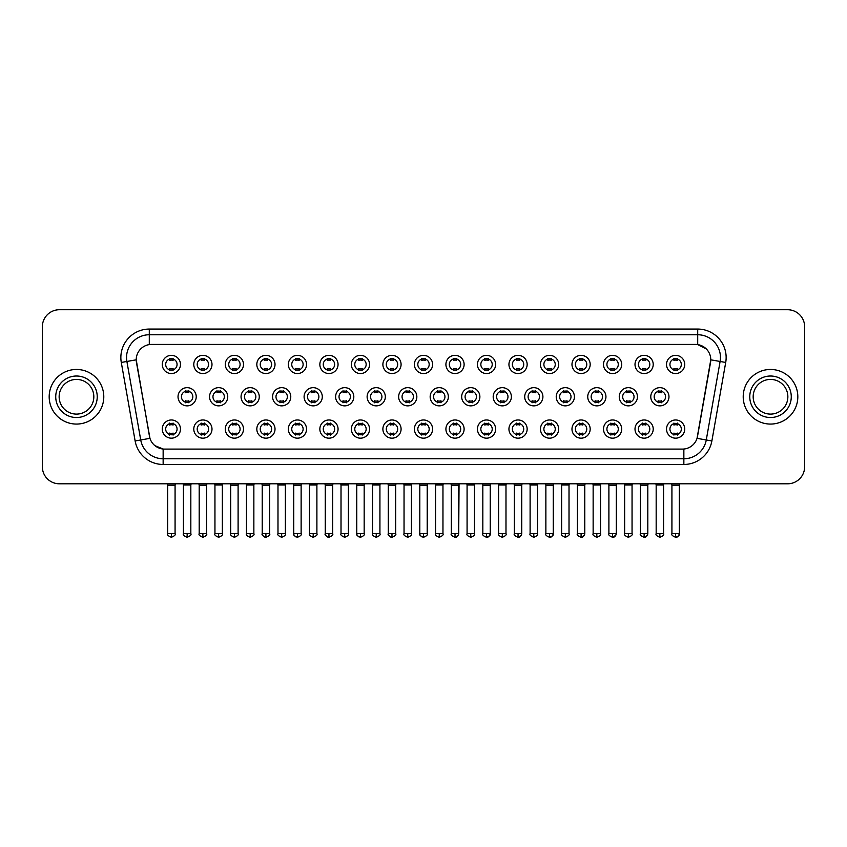 <?xml version="1.0" encoding="UTF-8"?>
<svg xmlns="http://www.w3.org/2000/svg" width="847" height="847" viewBox="0 0 847 847"><rect width="100%" height="100%" fill="white"/><g stroke="black" fill="none" stroke-linecap="round" stroke-linejoin="round"><path stroke-width="1.27" d="M211.994 429.08A9.105 9.105 0 0 1 202.888 438.174A9.105 9.105 0 0 1 193.783 429.08A9.105 9.105 0 0 1 202.888 419.974A9.105 9.105 0 0 1 211.994 429.08M197.203 429.08A5.685 5.685 0 0 0 202.888 434.765A5.685 5.685 0 0 0 208.574 429.08A5.685 5.685 0 0 0 202.888 423.384A5.685 5.685 0 0 0 197.203 429.08M243.502 429.08A9.105 9.105 0 0 1 234.407 438.174A9.105 9.105 0 0 1 225.302 429.08A9.105 9.105 0 0 1 234.407 419.974A9.105 9.105 0 0 1 243.502 429.08M228.711 429.08A5.685 5.685 0 0 0 234.407 434.765A5.685 5.685 0 0 0 240.093 429.08A5.685 5.685 0 0 0 234.407 423.384A5.685 5.685 0 0 0 228.711 429.08M275.021 429.08A9.105 9.105 0 0 1 265.916 438.174A9.105 9.105 0 0 1 256.821 429.08A9.105 9.105 0 0 1 265.916 419.974A9.105 9.105 0 0 1 275.021 429.08M260.23 429.08A5.685 5.685 0 0 0 265.916 434.765A5.685 5.685 0 0 0 271.612 429.08A5.685 5.685 0 0 0 265.916 423.384A5.685 5.685 0 0 0 260.23 429.08M306.54 429.08A9.105 9.105 0 0 1 297.435 438.174A9.105 9.105 0 0 1 288.329 429.08A9.105 9.105 0 0 1 297.435 419.974A9.105 9.105 0 0 1 306.54 429.08M291.749 429.08A5.685 5.685 0 0 0 297.435 434.765A5.685 5.685 0 0 0 303.12 429.08A5.685 5.685 0 0 0 297.435 423.384A5.685 5.685 0 0 0 291.749 429.08M338.059 429.08A9.105 9.105 0 0 1 328.954 438.174A9.105 9.105 0 0 1 319.848 429.08A9.105 9.105 0 0 1 328.954 419.974A9.105 9.105 0 0 1 338.059 429.08M323.268 429.08A5.685 5.685 0 0 0 328.954 434.765A5.685 5.685 0 0 0 334.639 429.08A5.685 5.685 0 0 0 328.954 423.384A5.685 5.685 0 0 0 323.268 429.08M369.567 429.08A9.105 9.105 0 0 1 360.473 438.174A9.105 9.105 0 0 1 351.367 429.08A9.105 9.105 0 0 1 360.473 419.974A9.105 9.105 0 0 1 369.567 429.08M354.777 429.08A5.685 5.685 0 0 0 360.473 434.765A5.685 5.685 0 0 0 366.158 429.08A5.685 5.685 0 0 0 360.473 423.384A5.685 5.685 0 0 0 354.777 429.08M401.086 429.08A9.105 9.105 0 0 1 391.981 438.174A9.105 9.105 0 0 1 382.886 429.08A9.105 9.105 0 0 1 391.981 419.974A9.105 9.105 0 0 1 401.086 429.08M386.296 429.08A5.685 5.685 0 0 0 391.981 434.765A5.685 5.685 0 0 0 397.677 429.08A5.685 5.685 0 0 0 391.981 423.384A5.685 5.685 0 0 0 386.296 429.08M432.605 429.08A9.105 9.105 0 0 1 423.5 438.174A9.105 9.105 0 0 1 414.395 429.08A9.105 9.105 0 0 1 423.5 419.974A9.105 9.105 0 0 1 432.605 429.08M417.815 429.08A5.685 5.685 0 0 0 423.5 434.765A5.685 5.685 0 0 0 429.185 429.08A5.685 5.685 0 0 0 423.5 423.384A5.685 5.685 0 0 0 417.815 429.08M464.114 429.08A9.105 9.105 0 0 1 455.019 438.174A9.105 9.105 0 0 1 445.914 429.08A9.105 9.105 0 0 1 455.019 419.974A9.105 9.105 0 0 1 464.114 429.08M449.323 429.08A5.685 5.685 0 0 0 455.019 434.765A5.685 5.685 0 0 0 460.704 429.08A5.685 5.685 0 0 0 455.019 423.384A5.685 5.685 0 0 0 449.323 429.08M495.633 429.08A9.105 9.105 0 0 1 486.527 438.174A9.105 9.105 0 0 1 477.433 429.08A9.105 9.105 0 0 1 486.527 419.974A9.105 9.105 0 0 1 495.633 429.08M480.842 429.08A5.685 5.685 0 0 0 486.527 434.765A5.685 5.685 0 0 0 492.223 429.08A5.685 5.685 0 0 0 486.527 423.384A5.685 5.685 0 0 0 480.842 429.08M527.152 429.08A9.105 9.105 0 0 1 518.046 438.174A9.105 9.105 0 0 1 508.941 429.08A9.105 9.105 0 0 1 518.046 419.974A9.105 9.105 0 0 1 527.152 429.08M512.361 429.08A5.685 5.685 0 0 0 518.046 434.765A5.685 5.685 0 0 0 523.732 429.08A5.685 5.685 0 0 0 518.046 423.384A5.685 5.685 0 0 0 512.361 429.08M558.671 429.08A9.105 9.105 0 0 1 549.565 438.174A9.105 9.105 0 0 1 540.46 429.08A9.105 9.105 0 0 1 549.565 419.974A9.105 9.105 0 0 1 558.671 429.08M543.88 429.08A5.685 5.685 0 0 0 549.565 434.765A5.685 5.685 0 0 0 555.251 429.08A5.685 5.685 0 0 0 549.565 423.384A5.685 5.685 0 0 0 543.88 429.08M590.179 429.08A9.105 9.105 0 0 1 581.084 438.174A9.105 9.105 0 0 1 571.979 429.08A9.105 9.105 0 0 1 581.084 419.974A9.105 9.105 0 0 1 590.179 429.08M575.388 429.08A5.685 5.685 0 0 0 581.084 434.765A5.685 5.685 0 0 0 586.77 429.08A5.685 5.685 0 0 0 581.084 423.384A5.685 5.685 0 0 0 575.388 429.08M621.698 429.08A9.105 9.105 0 0 1 612.593 438.174A9.105 9.105 0 0 1 603.498 429.08A9.105 9.105 0 0 1 612.593 419.974A9.105 9.105 0 0 1 621.698 429.08M606.907 429.08A5.685 5.685 0 0 0 612.593 434.765A5.685 5.685 0 0 0 618.289 429.08A5.685 5.685 0 0 0 612.593 423.384A5.685 5.685 0 0 0 606.907 429.08M653.217 429.08A9.105 9.105 0 0 1 644.112 438.174A9.105 9.105 0 0 1 635.006 429.08A9.105 9.105 0 0 1 644.112 419.974A9.105 9.105 0 0 1 653.217 429.08M638.426 429.08A5.685 5.685 0 0 0 644.112 434.765A5.685 5.685 0 0 0 649.797 429.08A5.685 5.685 0 0 0 644.112 423.384A5.685 5.685 0 0 0 638.426 429.08M684.725 429.08A9.105 9.105 0 0 1 675.631 438.174A9.105 9.105 0 0 1 666.525 429.08A9.105 9.105 0 0 1 675.631 419.974A9.105 9.105 0 0 1 684.725 429.08M669.935 429.08A5.685 5.685 0 0 0 675.631 434.765A5.685 5.685 0 0 0 681.316 429.08A5.685 5.685 0 0 0 675.631 423.384A5.685 5.685 0 0 0 669.935 429.08M180.475 429.08A9.105 9.105 0 0 1 171.369 438.174A9.105 9.105 0 0 1 162.275 429.08A9.105 9.105 0 0 1 171.369 419.974A9.105 9.105 0 0 1 180.475 429.08M165.684 429.08A5.685 5.685 0 0 0 171.369 434.765A5.685 5.685 0 0 0 177.065 429.08A5.685 5.685 0 0 0 171.369 423.384A5.685 5.685 0 0 0 165.684 429.08M227.748 396.767A9.105 9.105 0 0 1 218.642 405.861A9.105 9.105 0 0 1 209.548 396.767A9.105 9.105 0 0 1 218.642 387.661A9.105 9.105 0 0 1 227.748 396.767M212.957 396.767A5.685 5.685 0 0 0 218.642 402.452A5.685 5.685 0 0 0 224.339 396.767A5.685 5.685 0 0 0 218.642 391.07A5.685 5.685 0 0 0 212.957 396.767M259.267 396.767A9.105 9.105 0 0 1 250.161 405.861A9.105 9.105 0 0 1 241.056 396.767A9.105 9.105 0 0 1 250.161 387.661A9.105 9.105 0 0 1 259.267 396.767M244.476 396.767A5.685 5.685 0 0 0 250.161 402.452A5.685 5.685 0 0 0 255.847 396.767A5.685 5.685 0 0 0 250.161 391.07A5.685 5.685 0 0 0 244.476 396.767M290.775 396.767A9.105 9.105 0 0 1 281.68 405.861A9.105 9.105 0 0 1 272.575 396.767A9.105 9.105 0 0 1 281.68 387.661A9.105 9.105 0 0 1 290.775 396.767M275.984 396.767A5.685 5.685 0 0 0 281.68 402.452A5.685 5.685 0 0 0 287.366 396.767A5.685 5.685 0 0 0 281.68 391.07A5.685 5.685 0 0 0 275.984 396.767M322.294 396.767A9.105 9.105 0 0 1 313.189 405.861A9.105 9.105 0 0 1 304.094 396.767A9.105 9.105 0 0 1 313.189 387.661A9.105 9.105 0 0 1 322.294 396.767M307.503 396.767A5.685 5.685 0 0 0 313.189 402.452A5.685 5.685 0 0 0 318.885 396.767A5.685 5.685 0 0 0 313.189 391.07A5.685 5.685 0 0 0 307.503 396.767M353.813 396.767A9.105 9.105 0 0 1 344.708 405.861A9.105 9.105 0 0 1 335.613 396.767A9.105 9.105 0 0 1 344.708 387.661A9.105 9.105 0 0 1 353.813 396.767M339.022 396.767A5.685 5.685 0 0 0 344.708 402.452A5.685 5.685 0 0 0 350.404 396.767A5.685 5.685 0 0 0 344.708 391.07A5.685 5.685 0 0 0 339.022 396.767M385.332 396.767A9.105 9.105 0 0 1 376.227 405.861A9.105 9.105 0 0 1 367.122 396.767A9.105 9.105 0 0 1 376.227 387.661A9.105 9.105 0 0 1 385.332 396.767M370.541 396.767A5.685 5.685 0 0 0 376.227 402.452A5.685 5.685 0 0 0 381.912 396.767A5.685 5.685 0 0 0 376.227 391.07A5.685 5.685 0 0 0 370.541 396.767M416.84 396.767A9.105 9.105 0 0 1 407.746 405.861A9.105 9.105 0 0 1 398.641 396.767A9.105 9.105 0 0 1 407.746 387.661A9.105 9.105 0 0 1 416.84 396.767M402.05 396.767A5.685 5.685 0 0 0 407.746 402.452A5.685 5.685 0 0 0 413.431 396.767A5.685 5.685 0 0 0 407.746 391.07A5.685 5.685 0 0 0 402.05 396.767M448.359 396.767A9.105 9.105 0 0 1 439.254 405.861A9.105 9.105 0 0 1 430.16 396.767A9.105 9.105 0 0 1 439.254 387.661A9.105 9.105 0 0 1 448.359 396.767M433.569 396.767A5.685 5.685 0 0 0 439.254 402.452A5.685 5.685 0 0 0 444.95 396.767A5.685 5.685 0 0 0 439.254 391.07A5.685 5.685 0 0 0 433.569 396.767M479.878 396.767A9.105 9.105 0 0 1 470.773 405.861A9.105 9.105 0 0 1 461.668 396.767A9.105 9.105 0 0 1 470.773 387.661A9.105 9.105 0 0 1 479.878 396.767M465.088 396.767A5.685 5.685 0 0 0 470.773 402.452A5.685 5.685 0 0 0 476.459 396.767A5.685 5.685 0 0 0 470.773 391.07A5.685 5.685 0 0 0 465.088 396.767M511.387 396.767A9.105 9.105 0 0 1 502.292 405.861A9.105 9.105 0 0 1 493.187 396.767A9.105 9.105 0 0 1 502.292 387.661A9.105 9.105 0 0 1 511.387 396.767M496.596 396.767A5.685 5.685 0 0 0 502.292 402.452A5.685 5.685 0 0 0 507.978 396.767A5.685 5.685 0 0 0 502.292 391.07A5.685 5.685 0 0 0 496.596 396.767M542.906 396.767A9.105 9.105 0 0 1 533.811 405.861A9.105 9.105 0 0 1 524.706 396.767A9.105 9.105 0 0 1 533.811 387.661A9.105 9.105 0 0 1 542.906 396.767M528.115 396.767A5.685 5.685 0 0 0 533.811 402.452A5.685 5.685 0 0 0 539.497 396.767A5.685 5.685 0 0 0 533.811 391.07A5.685 5.685 0 0 0 528.115 396.767M574.425 396.767A9.105 9.105 0 0 1 565.32 405.861A9.105 9.105 0 0 1 556.225 396.767A9.105 9.105 0 0 1 565.32 387.661A9.105 9.105 0 0 1 574.425 396.767M559.634 396.767A5.685 5.685 0 0 0 565.32 402.452A5.685 5.685 0 0 0 571.016 396.767A5.685 5.685 0 0 0 565.32 391.07A5.685 5.685 0 0 0 559.634 396.767M605.944 396.767A9.105 9.105 0 0 1 596.839 405.861A9.105 9.105 0 0 1 587.733 396.767A9.105 9.105 0 0 1 596.839 387.661A9.105 9.105 0 0 1 605.944 396.767M591.153 396.767A5.685 5.685 0 0 0 596.839 402.452A5.685 5.685 0 0 0 602.524 396.767A5.685 5.685 0 0 0 596.839 391.07A5.685 5.685 0 0 0 591.153 396.767M637.452 396.767A9.105 9.105 0 0 1 628.358 405.861A9.105 9.105 0 0 1 619.252 396.767A9.105 9.105 0 0 1 628.358 387.661A9.105 9.105 0 0 1 637.452 396.767M622.661 396.767A5.685 5.685 0 0 0 628.358 402.452A5.685 5.685 0 0 0 634.043 396.767A5.685 5.685 0 0 0 628.358 391.07A5.685 5.685 0 0 0 622.661 396.767M668.971 396.767A9.105 9.105 0 0 1 659.866 405.861A9.105 9.105 0 0 1 650.771 396.767A9.105 9.105 0 0 1 659.866 387.661A9.105 9.105 0 0 1 668.971 396.767M654.18 396.767A5.685 5.685 0 0 0 659.866 402.452A5.685 5.685 0 0 0 665.562 396.767A5.685 5.685 0 0 0 659.866 391.07A5.685 5.685 0 0 0 654.18 396.767M196.229 396.767A9.105 9.105 0 0 1 187.134 405.861A9.105 9.105 0 0 1 178.029 396.767A9.105 9.105 0 0 1 187.134 387.661A9.105 9.105 0 0 1 196.229 396.767M181.438 396.767A5.685 5.685 0 0 0 187.134 402.452A5.685 5.685 0 0 0 192.82 396.767A5.685 5.685 0 0 0 187.134 391.07A5.685 5.685 0 0 0 181.438 396.767M211.994 364.454A9.105 9.105 0 0 1 202.888 373.548A9.105 9.105 0 0 1 193.783 364.454A9.105 9.105 0 0 1 202.888 355.348A9.105 9.105 0 0 1 211.994 364.454M197.203 364.454A5.685 5.685 0 0 0 202.888 370.139A5.685 5.685 0 0 0 208.574 364.454A5.685 5.685 0 0 0 202.888 358.757A5.685 5.685 0 0 0 197.203 364.454M243.502 364.454A9.105 9.105 0 0 1 234.407 373.548A9.105 9.105 0 0 1 225.302 364.454A9.105 9.105 0 0 1 234.407 355.348A9.105 9.105 0 0 1 243.502 364.454M228.711 364.454A5.685 5.685 0 0 0 234.407 370.139A5.685 5.685 0 0 0 240.093 364.454A5.685 5.685 0 0 0 234.407 358.757A5.685 5.685 0 0 0 228.711 364.454M275.021 364.454A9.105 9.105 0 0 1 265.916 373.548A9.105 9.105 0 0 1 256.821 364.454A9.105 9.105 0 0 1 265.916 355.348A9.105 9.105 0 0 1 275.021 364.454M260.23 364.454A5.685 5.685 0 0 0 265.916 370.139A5.685 5.685 0 0 0 271.612 364.454A5.685 5.685 0 0 0 265.916 358.757A5.685 5.685 0 0 0 260.23 364.454M306.54 364.454A9.105 9.105 0 0 1 297.435 373.548A9.105 9.105 0 0 1 288.329 364.454A9.105 9.105 0 0 1 297.435 355.348A9.105 9.105 0 0 1 306.54 364.454M291.749 364.454A5.685 5.685 0 0 0 297.435 370.139A5.685 5.685 0 0 0 303.12 364.454A5.685 5.685 0 0 0 297.435 358.757A5.685 5.685 0 0 0 291.749 364.454M338.059 364.454A9.105 9.105 0 0 1 328.954 373.548A9.105 9.105 0 0 1 319.848 364.454A9.105 9.105 0 0 1 328.954 355.348A9.105 9.105 0 0 1 338.059 364.454M323.268 364.454A5.685 5.685 0 0 0 328.954 370.139A5.685 5.685 0 0 0 334.639 364.454A5.685 5.685 0 0 0 328.954 358.757A5.685 5.685 0 0 0 323.268 364.454M369.567 364.454A9.105 9.105 0 0 1 360.473 373.548A9.105 9.105 0 0 1 351.367 364.454A9.105 9.105 0 0 1 360.473 355.348A9.105 9.105 0 0 1 369.567 364.454M354.777 364.454A5.685 5.685 0 0 0 360.473 370.139A5.685 5.685 0 0 0 366.158 364.454A5.685 5.685 0 0 0 360.473 358.757A5.685 5.685 0 0 0 354.777 364.454M401.086 364.454A9.105 9.105 0 0 1 391.981 373.548A9.105 9.105 0 0 1 382.886 364.454A9.105 9.105 0 0 1 391.981 355.348A9.105 9.105 0 0 1 401.086 364.454M386.296 364.454A5.685 5.685 0 0 0 391.981 370.139A5.685 5.685 0 0 0 397.677 364.454A5.685 5.685 0 0 0 391.981 358.757A5.685 5.685 0 0 0 386.296 364.454M432.605 364.454A9.105 9.105 0 0 1 423.5 373.548A9.105 9.105 0 0 1 414.395 364.454A9.105 9.105 0 0 1 423.5 355.348A9.105 9.105 0 0 1 432.605 364.454M417.815 364.454A5.685 5.685 0 0 0 423.5 370.139A5.685 5.685 0 0 0 429.185 364.454A5.685 5.685 0 0 0 423.5 358.757A5.685 5.685 0 0 0 417.815 364.454M464.114 364.454A9.105 9.105 0 0 1 455.019 373.548A9.105 9.105 0 0 1 445.914 364.454A9.105 9.105 0 0 1 455.019 355.348A9.105 9.105 0 0 1 464.114 364.454M449.323 364.454A5.685 5.685 0 0 0 455.019 370.139A5.685 5.685 0 0 0 460.704 364.454A5.685 5.685 0 0 0 455.019 358.757A5.685 5.685 0 0 0 449.323 364.454M495.633 364.454A9.105 9.105 0 0 1 486.527 373.548A9.105 9.105 0 0 1 477.433 364.454A9.105 9.105 0 0 1 486.527 355.348A9.105 9.105 0 0 1 495.633 364.454M480.842 364.454A5.685 5.685 0 0 0 486.527 370.139A5.685 5.685 0 0 0 492.223 364.454A5.685 5.685 0 0 0 486.527 358.757A5.685 5.685 0 0 0 480.842 364.454M527.152 364.454A9.105 9.105 0 0 1 518.046 373.548A9.105 9.105 0 0 1 508.941 364.454A9.105 9.105 0 0 1 518.046 355.348A9.105 9.105 0 0 1 527.152 364.454M512.361 364.454A5.685 5.685 0 0 0 518.046 370.139A5.685 5.685 0 0 0 523.732 364.454A5.685 5.685 0 0 0 518.046 358.757A5.685 5.685 0 0 0 512.361 364.454M558.671 364.454A9.105 9.105 0 0 1 549.565 373.548A9.105 9.105 0 0 1 540.46 364.454A9.105 9.105 0 0 1 549.565 355.348A9.105 9.105 0 0 1 558.671 364.454M543.88 364.454A5.685 5.685 0 0 0 549.565 370.139A5.685 5.685 0 0 0 555.251 364.454A5.685 5.685 0 0 0 549.565 358.757A5.685 5.685 0 0 0 543.88 364.454M590.179 364.454A9.105 9.105 0 0 1 581.084 373.548A9.105 9.105 0 0 1 571.979 364.454A9.105 9.105 0 0 1 581.084 355.348A9.105 9.105 0 0 1 590.179 364.454M575.388 364.454A5.685 5.685 0 0 0 581.084 370.139A5.685 5.685 0 0 0 586.77 364.454A5.685 5.685 0 0 0 581.084 358.757A5.685 5.685 0 0 0 575.388 364.454M621.698 364.454A9.105 9.105 0 0 1 612.593 373.548A9.105 9.105 0 0 1 603.498 364.454A9.105 9.105 0 0 1 612.593 355.348A9.105 9.105 0 0 1 621.698 364.454M606.907 364.454A5.685 5.685 0 0 0 612.593 370.139A5.685 5.685 0 0 0 618.289 364.454A5.685 5.685 0 0 0 612.593 358.757A5.685 5.685 0 0 0 606.907 364.454M653.217 364.454A9.105 9.105 0 0 1 644.112 373.548A9.105 9.105 0 0 1 635.006 364.454A9.105 9.105 0 0 1 644.112 355.348A9.105 9.105 0 0 1 653.217 364.454M638.426 364.454A5.685 5.685 0 0 0 644.112 370.139A5.685 5.685 0 0 0 649.797 364.454A5.685 5.685 0 0 0 644.112 358.757A5.685 5.685 0 0 0 638.426 364.454M684.725 364.454A9.105 9.105 0 0 1 675.631 373.548A9.105 9.105 0 0 1 666.525 364.454A9.105 9.105 0 0 1 675.631 355.348A9.105 9.105 0 0 1 684.725 364.454M669.935 364.454A5.685 5.685 0 0 0 675.631 370.139A5.685 5.685 0 0 0 681.316 364.454A5.685 5.685 0 0 0 675.631 358.757A5.685 5.685 0 0 0 669.935 364.454M180.475 364.454A9.105 9.105 0 0 1 171.369 373.548A9.105 9.105 0 0 1 162.275 364.454A9.105 9.105 0 0 1 171.369 355.348A9.105 9.105 0 0 1 180.475 364.454M165.684 364.454A5.685 5.685 0 0 0 171.369 370.139A5.685 5.685 0 0 0 177.065 364.454A5.685 5.685 0 0 0 171.369 358.757A5.685 5.685 0 0 0 165.684 364.454M135.128 440.959L121.29 362.452A28.449 28.449 0 0 1 149.294 329.07L697.706 329.07A28.449 28.449 0 0 1 725.71 362.452L711.872 440.959A28.449 28.449 0 0 1 683.857 464.463L163.143 464.463A28.449 28.449 0 0 1 135.128 440.959L149.961 438.344L136.452 362.452A15.362 15.362 0 0 1 151.571 344.422L695.429 344.422A15.362 15.362 0 0 1 710.548 362.452L697.515 436.406A15.362 15.362 0 0 1 682.386 449.101L164.614 449.101A15.362 15.362 0 0 1 149.485 436.406L136.219 359.816L126.891 361.457A22.753 22.753 0 0 1 149.294 334.756L697.706 334.756A22.753 22.753 0 0 1 720.109 361.457L706.271 439.964A22.753 22.753 0 0 1 683.857 458.767L163.143 458.767A22.753 22.753 0 0 1 140.729 439.964L126.891 361.457A22.753 22.753 0 0 1 126.542 357.508M49.179 396.767A27.305 27.305 0 0 0 76.484 424.072A27.305 27.305 0 0 0 103.789 396.767A27.305 27.305 0 0 0 76.484 369.461A27.305 27.305 0 0 0 49.179 396.767A27.305 27.305 0 0 0 76.484 424.072A27.305 27.305 0 0 0 103.789 396.767A27.305 27.305 0 0 0 76.484 369.461A27.305 27.305 0 0 0 49.179 396.767M743.211 396.767A27.305 27.305 0 0 0 770.516 424.072A27.305 27.305 0 0 0 797.821 396.767A27.305 27.305 0 0 0 770.516 369.461A27.305 27.305 0 0 0 743.211 396.767A27.305 27.305 0 0 0 770.516 424.072A27.305 27.305 0 0 0 797.821 396.767A27.305 27.305 0 0 0 770.516 369.461A27.305 27.305 0 0 0 743.211 396.767M149.294 329.07L149.294 344.591L695.429 344.422L697.706 344.591L706.282 348.922M136.219 359.784L136.388 357.508M682.386 449.101L164.614 449.101M163.143 464.463L163.143 449.026L154.948 445.67M725.71 362.452L710.781 359.816L697.039 438.344L711.872 440.959M804.65 326.794A17.067 17.067 0 0 0 787.583 309.727L59.417 309.727A17.067 17.067 0 0 0 42.35 326.794L42.35 466.739A17.067 17.067 0 0 0 59.417 483.806L787.583 483.806A17.067 17.067 0 0 0 804.65 466.739L804.65 326.794L804.65 466.739M42.35 326.794L42.35 466.739M787.583 309.727L59.417 309.727M59.417 483.806L787.583 483.806M169.665 370.467L169.665 368.466A4.362 4.362 0 0 0 173.074 368.466L173.074 370.467M173.074 358.429L173.074 360.43A4.362 4.362 0 0 0 169.665 360.43L169.665 358.429M185.419 402.78L185.419 400.779A4.362 4.362 0 0 0 188.839 400.779L188.839 402.78M187.134 533.578L183.428 533.578C182.687 534.764 183.915 535.992 187.134 537.273L187.134 533.578L190.829 533.578L190.829 484.992L183.428 484.992L183.132 483.806M190.829 484.992L191.126 483.806M188.839 390.742L188.839 392.743A4.362 4.362 0 0 0 185.419 392.743L185.419 390.742M169.665 435.093L169.665 433.092A4.362 4.362 0 0 0 173.074 433.092L173.074 435.093M171.369 533.578L167.674 533.578C166.923 534.764 168.161 535.992 171.369 537.273L171.369 533.578L175.075 533.578L175.075 485.162L167.674 485.162L167.335 483.806M175.075 485.162L175.414 483.806M173.074 423.055L173.074 425.056A4.362 4.362 0 0 0 169.665 425.056L169.665 423.055M201.184 370.467L201.184 368.466A4.362 4.362 0 0 0 204.593 368.466L204.593 370.467M204.593 358.429L204.593 360.43A4.362 4.362 0 0 0 201.184 360.43L201.184 358.429M232.703 370.467L232.703 368.466A4.362 4.362 0 0 0 236.112 368.466L236.112 370.467M236.112 358.429L236.112 360.43A4.362 4.362 0 0 0 232.703 360.43L232.703 358.429M264.211 370.467L264.211 368.466A4.362 4.362 0 0 0 267.631 368.466L267.631 370.467M267.631 358.429L267.631 360.43A4.362 4.362 0 0 0 264.211 360.43L264.211 358.429M295.73 370.467L295.73 368.466A4.362 4.362 0 0 0 299.139 368.466L299.139 370.467M299.139 358.429L299.139 360.43A4.362 4.362 0 0 0 295.73 360.43L295.73 358.429M216.938 402.78L216.938 400.779A4.362 4.362 0 0 0 220.358 400.779L220.358 402.78M218.642 533.578L214.947 533.578C214.196 534.764 215.434 535.992 218.642 537.273L218.642 533.578L222.348 533.578L222.348 484.992L214.947 484.992L214.651 483.806M222.348 484.992L222.645 483.806M220.358 390.742L220.358 392.743A4.362 4.362 0 0 0 216.938 392.743L216.938 390.742M248.457 402.78L248.457 400.779A4.362 4.362 0 0 0 251.866 400.779L251.866 402.78M250.161 533.578L246.466 533.578C245.715 534.764 246.943 535.992 250.161 537.273L250.161 533.578L253.856 533.578L253.856 484.992L246.466 484.992L246.17 483.806M253.856 484.992L254.164 483.806M251.866 390.742L251.866 392.743A4.362 4.362 0 0 0 248.457 392.743L248.457 390.742M279.976 402.78L279.976 400.779A4.362 4.362 0 0 0 283.385 400.779L283.385 402.78M281.68 533.578L277.985 533.578C277.234 534.764 278.462 535.992 281.68 537.273L281.68 533.578L285.375 533.578L285.375 484.992L277.985 484.992L277.678 483.806M285.375 484.992L285.672 483.806M283.385 390.742L283.385 392.743A4.362 4.362 0 0 0 279.976 392.743L279.976 390.742M201.184 435.093L201.184 433.092A4.362 4.362 0 0 0 204.593 433.092L204.593 435.093M202.888 533.578L199.193 533.578C198.442 534.764 199.67 535.992 202.888 537.273L202.888 533.578L206.583 533.578L206.583 485.162L199.193 485.162L198.844 483.806M206.583 485.162L206.922 483.806M204.593 423.055L204.593 425.056A4.362 4.362 0 0 0 201.184 425.056L201.184 423.055M232.703 435.093L232.703 433.092A4.362 4.362 0 0 0 236.112 433.092L236.112 435.093M234.407 533.578L230.702 533.578C229.96 534.764 231.189 535.992 234.407 537.273L234.407 533.578L238.102 533.578L238.102 485.162L230.702 485.162L230.363 483.806M238.102 485.162L238.441 483.806M236.112 423.055L236.112 425.056A4.362 4.362 0 0 0 232.703 425.056L232.703 423.055M264.211 435.093L264.211 433.092A4.362 4.362 0 0 0 267.631 433.092L267.631 435.093M265.916 533.578L262.221 533.578C261.469 534.764 262.708 535.992 265.916 537.273L265.916 533.578L269.621 533.578L269.621 485.162L262.221 485.162L261.882 483.806M269.621 485.162L269.96 483.806M267.631 423.055L267.631 425.056A4.362 4.362 0 0 0 264.211 425.056L264.211 423.055M295.73 435.093L295.73 433.092A4.362 4.362 0 0 0 299.139 433.092L299.139 435.093M297.435 533.578L293.74 533.578C292.988 534.764 294.216 535.992 297.435 537.273L297.435 533.578L301.13 533.578L301.13 485.162L293.74 485.162L293.401 483.806M301.13 485.162L301.479 483.806M299.139 423.055L299.139 425.056A4.362 4.362 0 0 0 295.73 425.056L295.73 423.055M327.249 435.093L327.249 433.092A4.362 4.362 0 0 0 330.658 433.092L330.658 435.093M328.954 533.578L325.259 533.578C324.507 534.764 325.735 535.992 328.954 537.273L328.954 533.578L332.649 533.578L332.649 485.162L325.259 485.162L324.909 483.806M332.649 485.162L332.987 483.806M330.658 423.055L330.658 425.056A4.362 4.362 0 0 0 327.249 425.056L327.249 423.055M358.757 435.093L358.757 433.092A4.362 4.362 0 0 0 362.177 433.092L362.177 435.093M360.473 533.578L356.767 533.578C356.015 534.764 357.254 535.992 360.473 537.273L360.473 533.578L364.168 533.578L364.168 485.162L356.767 485.162L356.428 483.806M364.168 485.162L364.506 483.806M362.177 423.055L362.177 425.056A4.362 4.362 0 0 0 358.757 425.056L358.757 423.055M390.276 435.093L390.276 433.092A4.362 4.362 0 0 0 393.686 433.092L393.686 435.093M391.981 533.578L388.286 533.578C387.534 534.764 388.773 535.992 391.981 537.273L391.981 533.578L395.687 533.578L395.687 485.162L388.286 485.162L387.947 483.806M395.687 485.162L396.025 483.806M393.686 423.055L393.686 425.056A4.362 4.362 0 0 0 390.276 425.056L390.276 423.055M421.795 435.093L421.795 433.092A4.362 4.362 0 0 0 425.205 433.092L425.205 435.093M423.5 533.578L419.805 533.578C419.053 534.764 420.281 535.992 423.5 537.273L423.5 533.578L427.195 533.578L427.195 485.162L419.805 485.162L419.466 483.806M423.5 537.273C426.719 535.992 427.947 534.764 427.195 533.578L427.534 483.806M425.205 423.055L425.205 425.056A4.362 4.362 0 0 0 421.795 425.056L421.795 423.055M453.314 435.093L453.314 433.092A4.362 4.362 0 0 0 456.724 433.092L456.724 435.093M455.019 533.578L451.313 533.578C450.572 534.764 451.8 535.992 455.019 537.273L455.019 533.578L458.714 533.578L458.714 485.162L451.313 485.162L450.975 483.806M455.019 537.273C456.84 537.443 458.068 536.215 458.714 533.578L459.053 483.806M456.724 423.055L456.724 425.056A4.362 4.362 0 0 0 453.314 425.056L453.314 423.055M484.823 435.093L484.823 433.092A4.362 4.362 0 0 0 488.243 433.092L488.243 435.093M486.527 533.578L482.832 533.578C482.081 534.764 483.319 535.992 486.527 537.273L486.527 533.578L490.233 533.578L490.233 485.162L482.832 485.162L482.494 483.806M490.233 485.162L490.572 483.806M488.243 423.055L488.243 425.056A4.362 4.362 0 0 0 484.823 425.056L484.823 423.055M516.342 435.093L516.342 433.092A4.362 4.362 0 0 0 519.751 433.092L519.751 435.093M518.046 533.578L514.351 533.578C513.6 534.764 514.828 535.992 518.046 537.273L518.046 533.578L521.741 533.578L521.741 485.162L514.351 485.162L514.013 483.806M521.741 485.162L522.091 483.806M519.751 423.055L519.751 425.056A4.362 4.362 0 0 0 516.342 425.056L516.342 423.055M547.861 435.093L547.861 433.092A4.362 4.362 0 0 0 551.27 433.092L551.27 435.093M549.565 533.578L545.87 533.578C545.119 534.764 546.347 535.992 549.565 537.273L549.565 533.578L553.26 533.578L553.26 485.162L545.87 485.162L545.521 483.806M553.26 485.162L553.599 483.806M551.27 423.055L551.27 425.056A4.362 4.362 0 0 0 547.861 425.056L547.861 423.055M579.369 435.093L579.369 433.092A4.362 4.362 0 0 0 582.789 433.092L582.789 435.093M581.084 533.578L577.379 533.578C576.627 534.764 577.866 535.992 581.084 537.273L581.084 533.578L584.779 533.578L584.779 485.162L577.379 485.162L577.04 483.806M584.779 485.162L585.118 483.806M582.789 423.055L582.789 425.056A4.362 4.362 0 0 0 579.369 425.056L579.369 423.055M610.888 435.093L610.888 433.092A4.362 4.362 0 0 0 614.297 433.092L614.297 435.093M612.593 533.578L608.898 533.578C608.146 534.764 609.385 535.992 612.593 537.273L612.593 533.578L616.298 533.578L616.298 485.162L608.898 485.162L608.559 483.806M616.298 485.162L616.637 483.806M614.297 423.055L614.297 425.056A4.362 4.362 0 0 0 610.888 425.056L610.888 423.055M642.407 435.093L642.407 433.092A4.362 4.362 0 0 0 645.816 433.092L645.816 435.093M644.112 533.578L640.417 533.578C639.665 534.764 640.893 535.992 644.112 537.273L644.112 533.578L647.807 533.578L647.807 485.162L640.417 485.162L640.078 483.806M647.807 485.162L648.156 483.806M645.816 423.055L645.816 425.056A4.362 4.362 0 0 0 642.407 425.056L642.407 423.055M673.926 435.093L673.926 433.092A4.362 4.362 0 0 0 677.335 433.092L677.335 435.093M675.631 533.578L671.925 533.578C671.184 534.764 672.412 535.992 675.631 537.273L675.631 533.578L679.326 533.578L679.326 485.162L671.925 485.162L671.586 483.806M679.326 485.162L679.665 483.806M677.335 423.055L677.335 425.056A4.362 4.362 0 0 0 673.926 425.056L673.926 423.055M93.826 396.767A17.342 17.342 0 0 0 76.484 379.424A17.342 17.342 0 0 0 59.142 396.767A17.342 17.342 0 0 0 76.484 414.098A17.342 17.342 0 0 0 93.826 396.767A17.342 17.342 0 0 1 76.484 414.098A17.342 17.342 0 0 1 59.142 396.767M787.858 396.767A17.342 17.342 0 0 0 770.516 379.424A17.342 17.342 0 0 0 753.174 396.767A17.342 17.342 0 0 0 770.516 414.098A17.342 17.342 0 0 0 787.858 396.767A17.342 17.342 0 0 1 770.516 414.098A17.342 17.342 0 0 1 753.174 396.767M327.249 370.467L327.249 368.466A4.362 4.362 0 0 0 330.658 368.466L330.658 370.467M330.658 358.429L330.658 360.43A4.362 4.362 0 0 0 327.249 360.43L327.249 358.429M358.757 370.467L358.757 368.466A4.362 4.362 0 0 0 362.177 368.466L362.177 370.467M362.177 358.429L362.177 360.43A4.362 4.362 0 0 0 358.757 360.43L358.757 358.429M390.276 370.467L390.276 368.466A4.362 4.362 0 0 0 393.686 368.466L393.686 370.467M393.686 358.429L393.686 360.43A4.362 4.362 0 0 0 390.276 360.43L390.276 358.429M311.484 402.78L311.484 400.779A4.362 4.362 0 0 0 314.904 400.779L314.904 402.78M313.189 533.578L309.494 533.578C308.742 534.764 309.981 535.992 313.189 537.273L313.189 533.578L316.894 533.578L316.894 484.992L309.494 484.992L309.197 483.806M316.894 484.992L317.191 483.806M314.904 390.742L314.904 392.743A4.362 4.362 0 0 0 311.484 392.743L311.484 390.742M343.003 402.78L343.003 400.779A4.362 4.362 0 0 0 346.412 400.779L346.412 402.78M344.708 533.578L341.013 533.578C340.261 534.764 341.5 535.992 344.708 537.273L344.708 533.578L348.403 533.578L348.403 484.992L341.013 484.992L340.716 483.806M348.403 484.992L348.71 483.806M346.412 390.742L346.412 392.743A4.362 4.362 0 0 0 343.003 392.743L343.003 390.742M374.522 402.78L374.522 400.779A4.362 4.362 0 0 0 377.931 400.779L377.931 402.78M376.227 533.578L372.532 533.578C371.78 534.764 373.008 535.992 376.227 537.273L376.227 533.578L379.922 533.578L379.922 484.992L372.532 484.992L372.225 483.806M379.922 484.992L380.218 483.806M377.931 390.742L377.931 392.743A4.362 4.362 0 0 0 374.522 392.743L374.522 390.742M421.795 370.467L421.795 368.466A4.362 4.362 0 0 0 425.205 368.466L425.205 370.467M425.205 358.429L425.205 360.43A4.362 4.362 0 0 0 421.795 360.43L421.795 358.429M453.314 370.467L453.314 368.466A4.362 4.362 0 0 0 456.724 368.466L456.724 370.467M456.724 358.429L456.724 360.43A4.362 4.362 0 0 0 453.314 360.43L453.314 358.429M484.823 370.467L484.823 368.466A4.362 4.362 0 0 0 488.243 368.466L488.243 370.467M488.243 358.429L488.243 360.43A4.362 4.362 0 0 0 484.823 360.43L484.823 358.429M516.342 370.467L516.342 368.466A4.362 4.362 0 0 0 519.751 368.466L519.751 370.467M519.751 358.429L519.751 360.43A4.362 4.362 0 0 0 516.342 360.43L516.342 358.429M547.861 370.467L547.861 368.466A4.362 4.362 0 0 0 551.27 368.466L551.27 370.467M551.27 358.429L551.27 360.43A4.362 4.362 0 0 0 547.861 360.43L547.861 358.429M406.031 402.78L406.031 400.779A4.362 4.362 0 0 0 409.45 400.779L409.45 402.78M407.746 533.578L404.04 533.578C403.299 534.764 404.527 535.992 407.746 537.273L407.746 533.578L411.441 533.578L411.441 484.992L404.04 484.992L403.744 483.806M411.441 484.992L411.737 483.806M409.45 390.742L409.45 392.743A4.362 4.362 0 0 0 406.031 392.743L406.031 390.742M437.55 402.78L437.55 400.779A4.362 4.362 0 0 0 440.969 400.779L440.969 402.78M439.254 533.578L435.559 533.578C434.807 534.764 436.046 535.992 439.254 537.273L439.254 533.578L442.96 533.578L442.96 484.992L435.559 484.992L435.263 483.806M442.96 484.992L443.256 483.806M440.969 390.742L440.969 392.743A4.362 4.362 0 0 0 437.55 392.743L437.55 390.742M469.069 402.78L469.069 400.779A4.362 4.362 0 0 0 472.478 400.779L472.478 402.78M470.773 533.578L467.078 533.578C466.326 534.764 467.555 535.992 470.773 537.273L470.773 533.578L474.468 533.578L474.468 484.992L467.078 484.992L466.782 483.806M474.468 484.992L474.775 483.806M472.478 390.742L472.478 392.743A4.362 4.362 0 0 0 469.069 392.743L469.069 390.742M500.588 402.78L500.588 400.779A4.362 4.362 0 0 0 503.997 400.779L503.997 402.78M502.292 533.578L498.597 533.578C497.845 534.764 499.074 535.992 502.292 537.273L502.292 533.578L505.987 533.578L505.987 484.992L498.597 484.992L498.29 483.806M505.987 484.992L506.284 483.806M503.997 390.742L503.997 392.743A4.362 4.362 0 0 0 500.588 392.743L500.588 390.742M532.096 402.78L532.096 400.779A4.362 4.362 0 0 0 535.516 400.779L535.516 402.78M533.811 533.578L530.106 533.578C529.354 534.764 530.593 535.992 533.811 537.273L533.811 533.578L537.506 533.578L537.506 484.992L530.106 484.992L529.809 483.806M537.506 484.992L537.803 483.806M535.516 390.742L535.516 392.743A4.362 4.362 0 0 0 532.096 392.743L532.096 390.742M579.369 370.467L579.369 368.466A4.362 4.362 0 0 0 582.789 368.466L582.789 370.467M582.789 358.429L582.789 360.43A4.362 4.362 0 0 0 579.369 360.43L579.369 358.429M610.888 370.467L610.888 368.466A4.362 4.362 0 0 0 614.297 368.466L614.297 370.467M614.297 358.429L614.297 360.43A4.362 4.362 0 0 0 610.888 360.43L610.888 358.429M642.407 370.467L642.407 368.466A4.362 4.362 0 0 0 645.816 368.466L645.816 370.467M645.816 358.429L645.816 360.43A4.362 4.362 0 0 0 642.407 360.43L642.407 358.429M673.926 370.467L673.926 368.466A4.362 4.362 0 0 0 677.335 368.466L677.335 370.467M677.335 358.429L677.335 360.43A4.362 4.362 0 0 0 673.926 360.43L673.926 358.429M563.615 402.78L563.615 400.779A4.362 4.362 0 0 0 567.024 400.779L567.024 402.78M565.32 533.578L561.625 533.578C560.873 534.764 562.112 535.992 565.32 537.273L565.32 533.578L569.015 533.578L569.015 484.992L561.625 484.992L561.328 483.806M569.015 484.992L569.322 483.806M567.024 390.742L567.024 392.743A4.362 4.362 0 0 0 563.615 392.743L563.615 390.742M595.134 402.78L595.134 400.779A4.362 4.362 0 0 0 598.543 400.779L598.543 402.78M596.839 533.578L593.144 533.578C592.392 534.764 593.62 535.992 596.839 537.273L596.839 533.578L600.534 533.578L600.534 484.992L593.144 484.992L592.836 483.806M600.534 484.992L600.83 483.806M598.543 390.742L598.543 392.743A4.362 4.362 0 0 0 595.134 392.743L595.134 390.742M626.642 402.78L626.642 400.779A4.362 4.362 0 0 0 630.062 400.779L630.062 402.78M628.358 533.578L624.652 533.578C623.911 534.764 625.139 535.992 628.358 537.273L628.358 533.578L632.053 533.578L632.053 484.992L624.652 484.992L624.355 483.806M632.053 484.992L632.349 483.806M630.062 390.742L630.062 392.743A4.362 4.362 0 0 0 626.642 392.743L626.642 390.742M658.161 402.78L658.161 400.779A4.362 4.362 0 0 0 661.581 400.779L661.581 402.78M659.866 533.578L656.171 533.578C655.419 534.764 656.658 535.992 659.866 537.273L659.866 533.578L663.572 533.578L663.572 484.992L656.171 484.992L655.874 483.806M663.572 484.992L663.868 483.806M661.581 390.742L661.581 392.743A4.362 4.362 0 0 0 658.161 392.743L658.161 390.742M697.706 329.07L697.706 344.591M683.857 449.026L683.857 464.463M121.29 362.452L126.891 361.457M97.236 396.767A20.752 20.752 0 0 0 76.484 376.015A20.752 20.752 0 0 0 55.733 396.767A20.752 20.752 0 0 0 76.484 417.518A20.752 20.752 0 0 0 97.236 396.767M791.267 396.767A20.752 20.752 0 0 0 770.516 376.015A20.752 20.752 0 0 0 749.764 396.767A20.752 20.752 0 0 0 770.516 417.518A20.752 20.752 0 0 0 791.267 396.767M183.428 533.578L183.428 484.992M190.829 533.578C191.581 534.764 190.342 535.992 187.134 537.273M167.674 533.578L167.674 485.162M175.075 533.578C175.816 534.764 174.588 535.992 171.369 537.273M262.263 534.129L262.485 534.933M262.877 535.685L264.571 537.019M293.782 534.129L293.994 534.933M294.396 535.685L296.079 537.019M214.947 533.578L214.947 484.992M222.348 533.578C223.089 534.764 221.861 535.992 218.642 537.273M246.466 533.578L246.466 484.992M253.856 533.578C254.608 534.764 253.38 535.992 250.161 537.273M277.985 533.578L277.985 484.992M285.375 533.578C286.127 534.764 284.888 535.992 281.68 537.273M199.193 533.578L199.193 485.162M206.583 533.578C207.335 534.764 206.107 535.992 202.888 537.273M230.702 533.578L230.702 485.162M238.102 533.578C238.854 534.764 237.615 535.992 234.407 537.273M262.221 533.578L262.221 485.162M269.621 533.578C270.373 534.764 269.134 535.992 265.916 537.273M293.74 533.578L293.74 485.162M301.13 533.578C301.881 534.764 300.653 535.992 297.435 537.273M325.259 533.578L325.259 485.162M332.649 533.578C333.4 534.764 332.172 535.992 328.954 537.273M356.767 533.578L356.767 485.162M364.168 533.578C364.919 534.764 363.681 535.992 360.473 537.273M388.286 533.578L388.286 485.162M395.687 533.578C396.428 534.764 395.2 535.992 391.981 537.273M419.805 533.578L419.805 485.162M451.313 533.578L451.313 485.162M482.832 533.578L482.832 485.162L482.832 533.578M490.233 533.578C489.587 536.215 488.348 537.443 486.527 537.273C489.746 535.992 490.985 534.764 490.233 533.578M514.351 533.578L514.351 485.162M521.71 534.129L521.741 533.578C521.096 536.215 519.867 537.443 518.046 537.273M545.87 533.578L545.87 485.162M553.26 533.578C552.615 536.215 551.386 537.443 549.565 537.273C552.784 535.992 554.012 534.764 553.26 533.578M577.379 533.578L577.379 485.162M584.737 534.129L584.779 533.578C584.134 536.215 582.895 537.443 581.084 537.273M608.898 533.578L608.898 485.162M616.256 534.129L616.298 533.578C615.653 536.215 614.414 537.443 612.593 537.273M640.417 533.578L640.417 485.162M647.764 534.129L647.807 533.578C647.161 536.215 645.933 537.443 644.112 537.273M671.925 533.578L671.925 485.162M679.326 533.578C678.68 536.215 677.452 537.443 675.631 537.273C678.839 535.992 680.077 534.764 679.326 533.578M325.29 534.129L325.513 534.933M325.915 535.685L327.598 537.019M356.809 534.129L357.032 534.933M357.423 535.685L359.117 537.019M388.328 534.129L388.54 534.933M388.942 535.685L390.636 537.019M309.494 533.578L309.494 484.992M316.894 533.578C317.646 534.764 316.407 535.992 313.189 537.273M341.013 533.578L341.013 484.992M348.403 533.578C349.155 534.764 347.926 535.992 344.708 537.273M372.532 533.578L372.532 484.992M379.922 533.578C380.674 534.764 379.445 535.992 376.227 537.273M419.847 534.129L420.059 534.933M420.461 535.685L422.145 537.019M458.714 533.578L458.672 534.129M458.46 534.933L455.57 537.231M521.487 534.933L518.597 537.231M404.04 533.578L404.04 484.992M411.441 533.578C412.193 534.764 410.954 535.992 407.746 537.273M435.559 533.578L435.559 484.992M442.96 533.578C443.701 534.764 442.473 535.992 439.254 537.273M467.078 533.578L467.078 484.992M474.468 533.578C475.22 534.764 473.992 535.992 470.773 537.273M498.597 533.578L498.597 484.992M505.987 533.578C506.739 534.764 505.5 535.992 502.292 537.273M530.106 533.578L530.106 484.992M537.506 533.578C538.258 534.764 537.019 535.992 533.811 537.273M584.525 534.933L581.624 537.231M616.034 534.933L613.143 537.231M647.553 534.933L644.662 537.231M561.625 533.578L561.625 484.992M569.015 533.578C569.766 534.764 568.538 535.992 565.32 537.273M593.144 533.578L593.144 484.992M600.534 533.578C601.285 534.764 600.057 535.992 596.839 537.273M624.652 533.578L624.652 484.992M632.053 533.578C632.804 534.764 631.566 535.992 628.358 537.273M656.171 533.578L656.171 484.992M663.572 533.578C664.313 534.764 663.085 535.992 659.866 537.273"/></g></svg>
